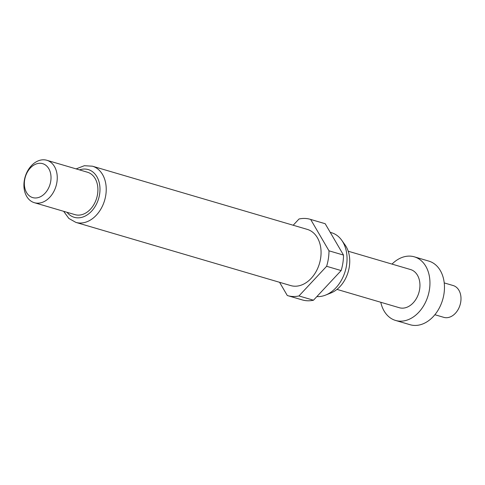 <?xml version="1.0" encoding="UTF-8"?>
<svg xmlns="http://www.w3.org/2000/svg" width="485" height="485" viewBox="0 0 485 485"><rect width="100%" height="100%" fill="white"/><g stroke="black" fill="none" stroke-linecap="round" stroke-linejoin="round"><path stroke-width="0.73" d="M380.78 302.27A33.162 24.177 -73.6 0 0 395.59 320.452L410.11 324.726A33.162 24.177 -73.6 0 0 443.975 293.825A33.162 24.177 -73.6 0 0 428.819 261.1L414.305 256.826A33.162 24.177 -73.6 0 0 392.007 264.095M395.59 320.452A33.162 24.177 -73.6 0 0 429.455 289.557A33.162 24.177 -73.6 0 0 414.305 256.826M434.869 314.723L443.817 317.354A16.581 12.089 -73.6 0 0 460.75 301.906A16.581 12.089 -73.6 0 0 453.172 285.544L444.23 282.913M330.218 232.327L331.497 232.709A32.938 24.014 106.4 0 1 341.713 240.245L345.077 244.967A28.815 21.007 106.4 0 1 349.309 266.811A28.815 21.007 106.4 0 1 330.964 292.952L325.58 295.098A32.938 24.014 106.4 0 1 316.857 296.596M341.713 240.245A32.938 24.014 106.4 0 1 346.551 265.216A32.938 24.014 106.4 0 1 325.58 295.098M307.241 229.375A29.294 21.352 106.4 0 1 320.627 258.287A29.294 21.352 106.4 0 1 290.715 285.58L75.872 222.397A29.294 21.352 106.4 0 0 105.791 195.103A29.294 21.352 106.4 0 0 92.405 166.191L307.241 229.375M24.25 180.875A22.104 16.114 106.4 0 1 46.827 160.274A22.104 16.114 106.4 0 1 56.927 182.093A22.104 16.114 106.4 0 1 34.35 202.694A22.104 16.114 106.4 0 1 24.25 180.875M46.827 160.274L87.47 172.23A22.104 16.114 106.4 0 1 97.576 194.048A22.104 16.114 106.4 0 1 74.999 214.649L34.35 202.694M24.614 180.141A17.684 12.895 106.4 0 1 40.34 163.287A17.684 12.895 106.4 0 1 50.755 181.117A17.684 12.895 106.4 0 1 35.029 197.977A17.684 12.895 106.4 0 1 24.614 180.141M336.978 289.387L399.331 307.726A19.897 14.508 -73.6 0 0 419.652 289.187A19.897 14.508 -73.6 0 0 410.559 269.551L348.206 251.212M293.183 225.24L298.996 219.008A39.794 29.009 106.4 0 1 310.206 219.299A39.794 29.009 106.4 0 1 310.667 219.444L328.988 250.812A39.794 29.009 106.4 0 1 326.617 266.295L298.96 295.947A39.794 29.009 106.4 0 1 287.75 295.65A39.794 29.009 106.4 0 1 287.29 295.51L279.572 282.3M310.206 219.299L324.72 223.573A39.794 29.009 106.4 0 1 325.18 223.712L310.667 219.444M298.96 295.947L313.474 300.215A39.794 29.009 106.4 0 1 302.27 299.918L287.75 295.65M328.988 250.812L343.507 255.08A39.794 29.009 106.4 0 1 341.137 270.563L326.617 266.295M343.507 255.08L325.18 223.712M313.474 300.215L341.137 270.563M79.504 169.889A24.868 18.133 106.4 0 1 99.619 194.127A24.868 18.133 106.4 0 1 85.978 215.643A24.868 18.133 106.4 0 1 67.027 212.303M92.405 166.191L84.348 165.712L76.121 168.895M63.65 211.308L68.84 218.438L75.872 222.397"/></g></svg>
